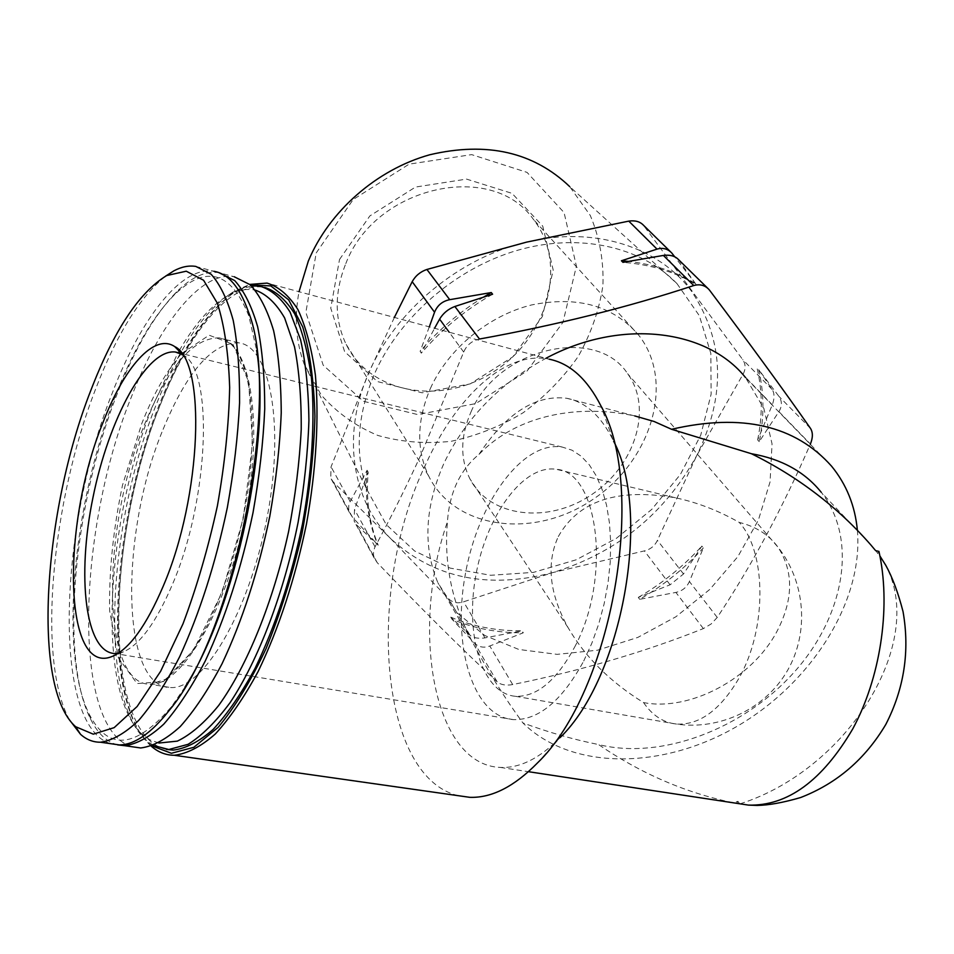 <?xml version="1.0" encoding="UTF-8"?>
<svg xmlns="http://www.w3.org/2000/svg" width="954" height="954" viewBox="0 0 954 954"><rect width="100%" height="100%" fill="white"/><g stroke="black" fill="none" stroke-linecap="round" stroke-linejoin="round"><path stroke-width="0.72" stroke-dasharray="4.77 3.58" d="M471.049 411.83C497.678 347.864 596.548 325.087 627.625 373.729C653.323 408.455 634.923 466.256 591.337 494.84C548.192 524.104 489.807 517.533 469.952 478.908C459.971 458.707 460.329 436.36 471.049 411.83M558.317 536.553C578.446 500.755 617.524 487.84 675.575 497.809C697.135 502.388 718.362 510.593 739.231 522.41C756.033 526.56 768.96 534.824 778.011 547.191C793.907 571.732 793.454 599.994 776.651 632.001C751.728 678.688 690.052 711.624 643.568 702.585C610.333 682.062 585.148 657.044 568.012 627.517C549.349 593.543 546.117 563.23 558.317 536.553M759.253 441.654L757.655 439.937L772.299 404.818C774.612 398.522 774.588 393.43 772.239 389.554L758.68 369.675L778.881 396.304C782.208 401.181 782.208 406.285 778.905 411.627L759.253 441.654C764.333 416.803 764.142 392.809 758.68 369.675M394.372 317.432L368.804 372.799L331.05 466.816L330.764 478.121L333.328 482.056L390.782 538.724L448.762 598.909C452.768 602.749 457.705 603.715 463.561 601.807L552.64 572.615L644.355 550.899C650.437 549.444 654.79 545.915 657.413 540.334L696.659 455.726L742.868 374.528C745.897 369.174 745.837 364.178 742.665 359.539L643.366 225.144M368.184 472.158L367.087 470.262L350.178 501.601L348.794 505.405L348.675 509.376L349.474 512.489L352.408 517.116L378.189 545.199L356.713 525.01L354.172 521.122L354.483 509.436L368.184 472.158C365.799 498.525 369.103 522.768 378.07 544.901L378.189 545.199M451.934 619.158L450.777 617.166L469.869 635.054C473.363 637.928 478.407 638.87 484.978 637.892L522.065 630.797L523.305 632.776L489.796 646.001C483.881 648.171 478.813 647.229 474.603 643.187L451.934 619.158C473.899 628.483 497.69 633.015 523.305 632.776M639.681 599.315L638.298 597.407L670.102 584.802L683.517 573.974L701.858 546.093L703.336 547.93L689.384 581.523C686.749 587.402 682.253 591.027 675.885 592.41L639.681 599.315C663.555 585.398 684.781 568.274 703.336 547.93M778.905 411.627L810.387 444.039C782.626 507.993 751.585 565.782 717.253 617.429L711.159 623.964L703.36 628.591C644.785 651.94 581.236 670.59 512.692 684.567C505.99 685.771 500.814 684.853 497.177 681.836C462.702 649.901 422.717 610.166 377.212 562.645L374.254 558.03L373.455 554.87L373.598 550.792L375.017 546.809C390.508 518.404 405.76 487.852 420.786 455.141L463.692 352.062C466.709 345.062 471.98 340.721 479.48 339.028M831.649 466.279L745.575 377.641L763.856 408.395L772.048 443.884L770.069 481.865L758.37 520.121L737.895 556.576L709.895 589.333L675.945 616.737L637.844 637.403L597.538 650.199L557.124 654.361L518.809 649.459L484.787 635.495L457.193 612.945L437.934 582.846C422.801 546.857 424.804 507.003 443.956 463.286C465.325 418.675 499.324 383.687 545.926 358.299M740.065 803.828C851.54 768.435 933.883 632.43 879.898 555.943L875.629 550.637M739.624 803.757L737.919 801.312L733.531 802.779C685.926 793.001 640.921 773.587 598.504 744.537C660.919 760.159 742.665 729.369 793.478 672.952C844.409 616.713 858.624 539.427 821.108 492.133L870.787 544.877M857.372 530.209C863.62 601.414 811.365 683.302 736.762 726.507C662.267 769.878 571.41 770.629 522.887 722.917C548.967 732.481 574.177 739.696 598.504 744.537M479.027 454.354C506.192 413.225 535.433 394.527 566.748 398.283L634.768 415.956C580.259 404.102 517.974 413.869 479.027 454.354C469.773 461.843 462.356 471.431 456.775 483.106C451.409 494.923 448.308 507.814 447.45 521.766C443.717 563.325 452.053 603.453 472.48 642.149C487.995 671.294 504.797 698.221 522.887 722.917M458.099 795.66C377.224 775.614 366.92 586.078 425.556 464.717C456.561 396.196 505.68 350.19 549.206 359.193L267.072 283.099M151.281 746.219L149.074 744.168C101.625 697.696 112.059 522.589 160.773 403.375C183.872 345.622 209.987 307.534 239.144 289.098L249.781 284.411M152.056 745.956L147.93 742.331C100.862 696.325 111.248 522.255 159.652 403.757C182.596 346.374 208.521 308.536 237.439 290.255L250.377 284.936M166.39 749.403C102.102 735.725 105.834 536.053 160.212 405.08C188.856 332.231 230.26 281.168 264.127 287.297L264.711 287.404M153.367 745.491L144.579 738.837C98.226 693.761 108.565 521.468 156.408 404.198C179.078 347.375 204.669 309.978 233.146 291.996L251.379 285.866M158.853 743.047L149.54 739.684L141.109 733.304C95.913 689.587 106.121 520.467 152.998 405.367L178.04 352.658M178.076 352.598L179.018 350.965M179.28 350.535C195.01 323.692 211.251 305.34 227.994 295.478C237.546 290.076 246.669 288.299 255.362 290.147M163.11 429.336C186.853 371.643 212.038 342.808 238.667 342.832C269.934 346.004 285.21 424.924 266.81 519.036C248.755 613.195 202.737 689.849 170.623 687.536C119.977 687.751 120.061 531.772 163.11 429.336M131.807 746.708C71.133 728.415 77.632 529.076 131.187 397.436C159.89 323.191 200.948 270.829 234.159 276.732L218.979 272.653M117.652 744.895C106.717 742.009 97.69 733.411 90.582 719.101C59.088 656.662 74.209 502.806 117.056 394.169C134.729 348.663 154.536 314.593 176.502 291.972C191.349 277.185 205.48 270.745 218.895 272.641M185.016 687.059L171.792 706.282C135.921 748.556 108.458 751.299 89.378 714.498C58.54 653.562 73.398 502.364 115.47 395.66C132.809 350.977 152.223 317.575 173.723 295.454C205.742 264.294 230.773 271.055 248.791 315.738L256.626 350.249M110.664 743.679C51.397 725.505 59.041 525.439 112.274 393.06C140.822 318.386 181.332 265.57 213.827 271.27L195.856 266.428M69.606 720.055C36.479 660.8 51.862 501.22 95.555 389.196C116.555 334.544 139.868 296.873 165.519 276.183M566.748 398.283C585.351 401.896 600.734 415.682 612.885 439.627L613.649 441.225M537.364 763.045L560.081 737.633C539.726 758.394 519.811 768.328 500.325 767.421C432.806 764.953 410.184 628.233 447.45 521.766M733.531 802.779L736.81 803.28L737.919 801.312M739.755 803.936L736.81 803.28M877.716 553.618L878.956 551.424M678.377 259.476L696.158 284.566C674.943 271.866 650.533 264.461 622.962 262.35M696.158 284.566L674.705 256.781M429.3 326.852L420.13 351.394L421.334 353.147L434.571 328.271M339.517 259.488L369.842 215.938L415.503 187.056L466.554 179.102L512.024 193.352L542.731 226.098L553.225 270.089L542.361 316.537L512.811 356.856L470.191 383.902L422.169 392.809L377.438 381.576L344.621 351.644L330.752 308.13L339.517 259.488M316.215 252.929L353.183 199.517L409.135 164.136L471.646 154.62L527.025 172.376L564.076 212.575L576.407 266.13L562.955 322.333L527.121 370.963L475.676 403.625L417.649 414.561L363.367 401.264L323.191 365.215L305.864 312.387L316.215 252.929M676.958 283.6L699.33 315.702L710.825 353.397L711.147 394.085L700.713 435.215L680.452 474.365L651.749 509.388L616.32 538.39L576.18 559.795L533.513 572.376L490.714 575.286L450.24 568.119L414.596 550.983L386.215 524.557L367.23 490.177C354.602 454.283 356.975 415.622 374.326 374.207C399.249 317.336 455.559 268.289 517.402 250.33C579.305 232.466 641.255 246.597 676.958 283.6L569.705 186.614L590.252 215.401C599.541 237.367 603.775 260.669 602.952 285.318C599.255 310.038 590.991 333.769 578.172 356.534C563.051 378.13 544.746 396.84 523.257 412.665C500.456 426.39 476.392 435.93 451.087 441.308C425.675 444.039 401.264 442.096 377.867 435.453C355.699 426.14 336.786 412.629 321.14 394.908L304.052 363.808C295.895 341.425 294.214 317.396 299.019 291.709M390.782 538.724C351.943 500.242 341.341 434.702 368.804 372.799C395.23 310.849 459.089 257.663 526.584 242.125C594.139 225.573 659.643 247.026 691.972 291.9C724.468 341.258 726.03 395.862 696.659 455.726C664.628 513.967 616.63 552.938 552.64 572.615C487.852 589.5 433.903 578.196 390.782 538.724M450.777 617.166C472.719 626.48 496.485 631.023 522.065 630.797M638.298 597.407C662.136 583.514 683.326 566.414 701.858 546.093M367.087 470.262C364.714 496.593 368.017 520.812 376.985 542.933L377.104 543.231M492.598 294.214C465.278 309.871 441.535 329.512 421.334 353.147M483.797 296.968C459.554 311.91 438.327 330.048 420.13 351.394M694.56 282.98C675.193 271.377 653.096 264.186 628.269 261.372M757.655 439.937C762.711 415.109 762.508 391.14 757.035 368.017M430.421 388.385C448.261 348.854 488.46 315.571 531.581 304.946C577.885 295.609 613.672 305.769 638.918 335.45C675.551 382.339 651.105 461.307 592.315 499.801C534.168 539.308 454.629 529.697 428.549 475.76C416.218 449.31 416.838 420.177 430.421 388.385M345.813 263.59C375.101 185.958 492.467 160.045 533.346 219.313C568.059 263.28 548.168 336.082 495.531 370.51C443.503 405.903 370.856 394.825 346.087 344.227C334.341 319.435 334.246 292.556 345.813 263.59M574.63 647.11C611.86 578.041 598.492 471.55 556.361 469.32C523.686 464.002 486.683 514.862 475.951 574.845C464.67 634.756 481.937 693.606 515.542 696.313C536.792 697.028 556.492 680.619 574.63 647.11M583.729 661.015L591.862 643.175L598.742 623.928L604.168 603.703L608.02 583.013L610.214 562.359L610.691 542.242L609.475 523.126L606.613 505.465L602.189 489.64L596.345 475.986L589.238 464.741L581.058 456.107L572.018 450.205L562.3 447.08C522.72 440.426 478.324 501.756 465.445 573.569C451.886 645.274 472.433 716.514 513.324 719.614C538.545 720.342 562.013 700.808 583.729 661.015M118.224 653.311L123.436 651.844C139.88 644.713 156.206 622.27 172.388 584.516C209.677 498.31 213.577 369.15 182.87 354.876L182.441 354.602M772.299 404.818L742.868 374.528M772.239 389.554L742.665 359.539M672.558 253.955L643.998 225.931M350.178 501.601L331.05 466.816M352.408 517.116L333.328 482.056M469.869 635.054L448.762 598.909M484.978 637.892L463.561 601.807M670.102 584.802L644.355 550.899M683.517 573.974L657.413 540.334M144.304 425.102C167.928 367.075 192.78 337.99 218.895 337.847C249.554 340.828 264.091 419.975 245.488 514.6C227.219 609.272 181.618 686.475 150.136 684.268C100.492 684.662 101.518 528.122 144.304 425.102M181.689 353.517L209.129 335.2L232.919 344.251L248.612 381.767L252.571 443.3L243.282 518.272L222.222 592.017L193.698 649.889L163.492 681.633L137.078 683.553L118.427 657.914L109.65 610.918C108.899 571.601 113.18 529.732 122.47 485.324L141.776 423.552C153.725 393.382 167.022 370.045 181.665 353.552M810.518 428.441L778.881 396.304M709.693 290.386L678.998 260.263M463.692 352.062L449.167 332.207M377.212 562.645L356.713 525.01M375.017 546.809L354.483 509.436M512.692 684.567L489.796 646.001M497.177 681.836L474.603 643.187M717.253 617.429L689.384 581.523M703.36 628.591L675.885 592.41M643.568 702.585C652.381 715.476 663.352 722.643 676.469 724.074C699.556 725.219 720.377 709.943 738.945 678.246C767.183 628.948 766.539 551.913 739.231 522.41M515.542 696.313L676.469 724.074C720.306 730.502 765.835 708.512 787.622 670.304C809.445 632.12 805.343 581.821 778.011 547.191L627.625 373.729M568.012 627.517L469.952 478.908M671.723 252.941L670.567 251.808M349.438 512.513L330.728 478.133M472.48 642.149L437.934 582.846M147.93 742.331L149.074 744.168M237.439 290.255L239.144 289.098M260.037 286.2L264.127 287.297M141.109 733.304L144.579 738.837M227.994 295.478L233.146 291.996M238.667 342.832L218.895 337.847C248.29 341.902 261.002 413.976 245.798 503.915C235.853 556.504 220.815 601.163 200.686 637.892C192.064 652.977 180.282 666.81 165.316 679.403L150.136 684.268L170.623 687.536M89.378 714.498L90.582 719.101M173.723 295.454L176.502 291.972M248.791 315.738L248.076 310.897M171.792 706.282L169.287 710.336M500.325 767.421L528.456 771.691M612.885 439.627L600.96 405.963M708.87 289.384L707.665 288.203M374.218 558.042L354.137 521.134M304.052 363.808L367.23 490.177M376.985 542.933L378.07 544.901M638.918 335.45L533.346 219.313M428.549 475.76L346.087 344.227M675.575 497.809L556.361 469.32M562.3 447.08L181.725 353.564M181.534 353.529L178.923 352.885M513.324 719.614L114.945 653.538M182.87 354.876L182.095 354.089M123.436 651.844L112.548 656.292"/><path stroke-width="1.43" d="M674.705 256.781L671.759 252.989C667.621 248.732 662.708 247.444 657.02 249.125L621.436 260.764L622.962 262.35L663.376 255.433C669.97 254.599 674.967 255.946 678.377 259.476L707.665 288.203M670.567 251.808L643.366 225.132C639.919 221.555 635.054 220.207 628.781 221.125L526.584 242.125L426.903 269.457C420.38 271.699 415.479 275.778 412.188 281.68L394.372 317.432M434.571 328.271L439.603 319.137C443.157 313.21 448.249 308.989 454.879 306.484L492.598 294.214L491.262 292.556L449.728 299.675C442.406 301.166 437.349 305.352 434.559 312.244L429.3 326.852M545.926 358.299C620.35 318.302 706.747 328.915 745.575 377.641M454.879 306.484L479.48 339.028C556.611 325.04 628.03 307.224 693.749 285.544C699.735 283.863 704.779 285.151 708.905 289.42L709.693 290.386C749.772 343.678 783.389 389.697 810.518 428.441C813.011 432.484 812.963 437.683 810.387 444.039M821.108 492.133C804.639 471.753 781.409 458.946 751.418 453.722C797.926 476.678 837.707 507.063 870.787 544.877L875.629 550.637L878.956 551.424L879.898 555.943C890.631 609.976 880.077 678.401 852.781 728.856C822.288 780.754 787.503 806.178 748.449 805.104L739.624 803.757M751.418 453.722L671.568 429.288C741.973 413.034 795.338 425.353 831.649 466.279C846.52 484.537 855.094 505.847 857.372 530.209M671.568 429.288L654.098 421.489L634.78 415.944M549.206 359.193C569.932 363.391 587.175 378.976 600.96 405.963C647.408 488.317 612.54 690.982 537.364 763.045C514.194 786.645 491.68 798.069 469.809 797.329L458.099 795.66M249.781 284.411L267.072 283.099C278.663 286.653 288.943 295.466 297.91 309.561C305.876 326.673 311.696 348.52 315.392 375.113C319.196 417.876 316.203 469.75 306.496 523.853C295.013 579.126 278.914 628.304 258.176 671.401C244.188 697.302 229.89 718.183 215.27 734.031C200.829 746.672 187.163 753.743 174.272 755.27C165.781 755.222 158.114 752.193 151.281 746.219M250.377 284.936L270.793 285.914L288.668 299.866L302.728 326.972C309.883 351.322 313.938 381.099 314.915 416.302C313.89 453.842 309.537 493.194 301.822 534.359C292.318 575.238 280.393 613.339 266.047 648.66C250.771 681.12 234.791 707.367 218.12 727.401L193.853 747.292L171.434 753.278L152.056 745.956M264.711 287.404C275.992 291.077 285.985 299.902 294.679 313.878C302.382 330.811 307.999 352.336 311.505 378.476C315.082 420.476 312.03 471.288 302.442 524.187C291.137 578.196 275.36 626.229 255.088 668.289C241.41 693.57 227.446 713.938 213.159 729.405C199.052 741.735 185.708 748.64 173.115 750.106L166.39 749.403M251.379 285.866L260.037 286.2C271.353 289.646 281.37 298.292 290.099 312.101L300.582 339.791C305.733 362.818 308.512 389.733 308.917 420.547C307.832 453.031 304.231 486.969 298.101 522.363C283.887 593.233 258.415 659.989 230.105 702.633C215.831 721.904 201.831 735.796 188.105 744.311L168.834 749.498L153.367 745.491M255.362 290.147C266.476 294.142 276.219 303.408 284.614 317.932L294.488 346.707C299.162 370.45 301.416 397.997 301.225 429.336C299.532 462.249 295.311 496.342 288.585 531.64C273.202 602.034 246.919 666.536 218.609 705.555C204.43 722.917 190.669 734.783 177.337 741.127L158.853 743.047M234.159 276.732L250.103 284.697C259.679 294.893 267.525 310.265 273.643 330.799C278.544 354.137 281.072 381.457 281.239 412.76C279.916 445.78 276.1 480.303 269.791 516.329C258.248 571.541 242.328 620.708 222.008 663.829C208.342 689.766 194.425 710.67 180.246 726.566C166.258 739.255 153.081 746.398 140.703 747.972L131.807 746.708M218.895 272.641L234.648 280.548C244.021 290.731 251.689 306.103 257.628 326.673C262.35 350.058 264.723 377.45 264.735 408.849C263.28 441.988 259.369 476.642 252.989 512.823C241.362 568.274 225.442 617.667 205.241 661.015C191.659 687.083 177.838 708.118 163.802 724.098C149.981 736.882 136.971 744.072 124.771 745.694L117.652 744.895M256.626 350.249C271.461 439.687 235.912 608.712 185.016 687.059M213.827 271.27C228.149 273.679 239.561 286.892 248.076 310.897C281.99 392.75 236.055 631.381 169.287 710.336C151.233 733.244 134.586 744.776 119.369 744.931L110.664 743.679M165.519 276.183L173.926 270.817C181.57 266.762 188.88 265.307 195.856 266.428L211.084 274.227C220.183 284.387 227.553 299.771 233.205 320.377C237.653 343.834 239.776 371.344 239.573 402.898C237.916 436.205 233.849 471.073 227.35 507.48C215.604 563.289 199.708 613.04 179.65 656.722C166.199 683.004 152.568 704.207 138.747 720.342C125.153 733.244 112.405 740.542 100.492 742.224C93.11 742.272 86.444 739.636 80.53 734.318L69.606 720.055M90.702 390.723C113.764 330.74 139.093 292.353 166.664 275.563L186.257 271.198L203.572 280.249L217.345 303.181C224.417 325.219 228.531 353.338 229.664 387.539C228.853 424.518 224.774 463.93 217.417 505.775C208.294 547.632 196.834 586.972 183.013 623.797L160.642 671.282L137.114 706.52L114.158 727.64L93.265 734.163L75.616 726.698C31.22 687.703 43.467 510.927 90.702 390.723M102.746 423.171C123.972 367.469 154.166 332.719 174.689 346.576C206.362 360.97 202.057 495.949 163.241 586.114C146.403 625.55 129.494 648.947 112.548 656.292C63.036 677.578 61.402 524.235 102.746 423.171M613.649 441.225C651.701 512.572 622.759 677.042 560.081 737.633M299.019 291.709L308.297 261.169C328.915 211.502 376.591 169.526 429.801 154.751C486.898 141.407 533.536 152.032 569.705 186.614M491.262 292.556L483.797 296.968M628.269 261.372L621.436 260.764M182.441 354.602L175.429 352.026C146.654 348.472 108.768 418.758 92.967 497.547C76.666 576.264 85.109 652.572 114.945 653.538L118.224 653.311M657.02 249.125L628.781 221.125M449.728 299.675L426.903 269.457M434.559 312.244L412.188 281.68M693.749 285.544L663.376 255.433M449.167 332.207L439.603 319.137M174.272 755.27L469.809 797.329M168.834 749.498L173.115 750.106M124.771 745.694L140.703 747.972M100.492 742.224L119.369 744.931M75.616 726.698L80.53 734.318M166.664 275.563L173.926 270.817M528.456 771.691L748.449 805.104L757.106 805.426C768.59 805.271 783.103 802.636 800.609 797.544C836.837 783.496 865.242 759.11 885.825 724.408C904.213 688.561 909.949 650.95 903.033 611.562C898.155 592.732 892.419 577.337 885.801 565.352L879.898 555.943M178.923 352.885L175.429 352.026M182.095 354.089L174.689 346.576"/></g></svg>
